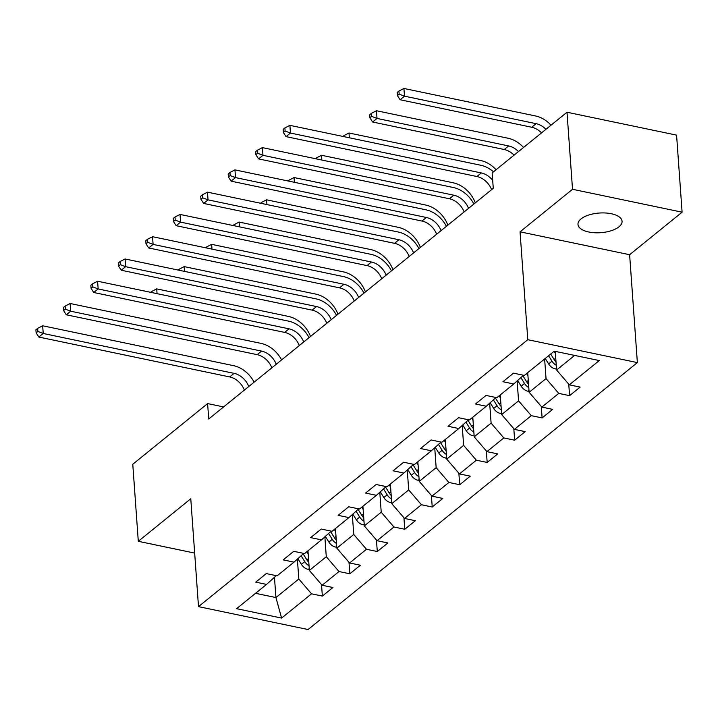 <?xml version="1.0" encoding="UTF-8"?>
<svg xmlns="http://www.w3.org/2000/svg" width="718" height="718" viewBox="0 0 718 718"><rect width="100%" height="100%" fill="white"/><g stroke="black" fill="none" stroke-linecap="round" stroke-linejoin="round"><path stroke-width="1.08" d="M581.068 218.9A22.096 9.855 175.9 0 0 577.981 224.438A22.096 9.855 175.9 0 0 594.513 232.74A22.096 9.855 175.9 0 0 618.97 226.825A22.096 9.855 175.9 0 0 622.057 221.279A22.096 9.855 175.9 0 0 605.525 212.986A22.096 9.855 175.9 0 0 581.068 218.9M682.1 212.187L572.524 189.283L520.047 231.824L629.623 254.719L682.1 212.187L676.58 135.128L567.005 112.232L492.162 172.903L493.266 188.313L208.714 418.998L207.61 403.588L132.776 464.25L138.296 541.309L194.668 553.084M629.623 254.719L637.36 362.599L308.076 629.533L198.5 606.638L527.784 339.695L637.36 362.599M281.609 618.081L311.54 593.813L322.355 596.075L332.919 587.504L322.113 585.251L339.013 571.546L349.828 573.799L360.391 565.237L349.576 562.975L366.485 549.279L377.291 551.532L387.855 542.97L377.049 540.708L393.949 527.003L404.764 529.265L415.327 520.703L404.521 518.441L421.421 504.736L432.227 506.998L442.8 498.436L431.985 496.174L448.894 482.469L459.7 484.731L470.263 476.16L459.457 473.907L476.357 460.202L487.172 462.455L497.736 453.893L486.93 451.631L503.83 437.935L514.635 440.188L525.208 431.626L514.393 429.364L531.302 415.659L542.108 417.921L552.672 409.359L541.866 407.097L558.766 393.392L569.58 395.654L580.144 387.092L569.329 384.83L599.27 360.562L554.251 351.156L524.32 375.424L513.505 373.163L502.941 381.725L513.756 383.986L496.847 397.691L486.041 395.43L475.478 404.001L486.283 406.253L469.384 419.958L458.569 417.705L448.005 426.268L458.811 428.529L441.911 442.225L431.105 439.972L420.533 448.535L431.347 450.796L414.439 464.501L403.633 462.239L393.069 470.802L403.875 473.063L386.975 486.768L376.16 484.506L365.597 493.069L376.403 495.33L359.503 509.035L348.697 506.773L338.124 515.345L348.939 517.597L332.03 531.302L321.224 529.049L310.661 537.611L321.467 539.873L304.567 553.569L293.752 551.316L283.188 559.878L294.003 562.14L277.094 575.845L266.288 573.583L255.725 582.145L266.531 584.407L236.599 608.676L281.609 618.081L275.927 597.564L298.814 579.013L297.387 559.089M544.63 358.955L546.039 378.592L529.13 392.297L527.73 372.66M523.476 375.245L513.756 383.986M558.766 393.392L546.039 378.592M541.866 407.097L529.13 392.297M517.139 380.944L518.567 400.859L501.667 414.564L500.258 394.927M496.012 397.512L486.283 406.253M531.302 415.659L518.567 400.859M514.393 429.364L501.667 414.564M489.676 403.211L491.103 423.126L474.194 436.831L472.785 417.194M468.54 419.788L458.811 428.529M503.83 437.935L491.103 423.126M486.93 451.631L474.194 436.831M462.204 425.478L463.631 445.393L446.731 459.098L445.322 439.47M441.067 442.055L431.347 450.796M476.357 460.202L463.631 445.393M459.457 473.907L446.731 459.098M434.731 447.745L436.158 467.669L419.258 481.365L417.849 461.737M413.604 464.322L403.875 473.063M448.894 482.469L436.158 467.669M431.985 496.174L419.258 481.365M407.268 470.021L408.695 489.936L391.786 503.641L390.377 484.004M386.131 486.589L376.403 495.33M421.421 504.736L408.695 489.936M404.521 518.441L391.786 503.641M379.795 492.288L381.222 512.203L364.322 525.908L362.913 506.271M358.659 508.856L348.939 517.597M393.949 527.003L381.222 512.203M377.049 540.708L364.322 525.908M352.323 514.555L353.75 534.47L336.85 548.175L335.441 528.538M331.195 531.132L321.467 539.873M366.485 549.279L353.75 534.47M349.576 562.975L336.85 548.175M324.859 536.822L326.286 556.737L309.377 570.442L307.968 550.814M303.723 553.399L294.003 562.14M339.013 571.546L326.286 556.737M322.113 585.251L309.377 570.442M274.464 577.272L275.927 597.564L255.545 593.31M276.25 575.665L266.531 584.407M311.54 593.813L298.814 579.013M572.524 189.283L567.005 112.232M520.047 231.824L527.784 339.695M198.5 606.638L190.773 498.768L138.296 541.309M223.603 406.926L207.61 403.588M555.265 351.362L556.603 370.021L574.624 355.41M569.329 384.83L556.603 370.021M322.355 596.075L321.529 584.578M349.828 573.799L349.002 562.302M377.291 551.532L376.465 540.035M404.764 529.265L403.938 517.768M432.227 506.998L431.41 495.501M459.7 484.731L458.874 473.234M487.172 462.455L486.346 450.958M514.635 440.188L513.819 428.691M542.108 417.921L541.282 406.424M569.58 395.654L568.755 384.157M244.371 390.089A17.259 13.023 51 0 0 229.688 376.932L38.817 337.047L43.215 333.475L37.883 331.429L37.659 328.35L35.9 329.777L36.124 332.856L37.883 331.429M248.769 386.526A17.259 13.023 51 0 0 234.086 373.36L43.215 333.475L42.667 325.775L233.538 365.659A25.893 19.53 -129 0 1 254.118 382.191M42.667 325.775L37.659 328.35M36.124 332.856L38.817 337.047M308.193 553.928L306.837 551.729M309.296 569.338L308.094 569.365A9.146 6.902 -129 0 1 301.416 564.339L297.889 558.64M308.794 562.275A9.146 6.902 -129 0 1 306.882 559.914L303.158 553.91M301.111 555.741L304.764 561.629A9.146 6.902 51 0 0 309.045 565.721M151.785 292.558L151.704 291.463L150.645 292.316M157.054 293.653L156.703 288.887L288.349 316.387A25.893 19.53 -129 0 1 310.508 336.473M156.703 288.887L151.704 291.463M271.844 367.822A17.259 13.023 51 0 0 257.152 354.656L66.289 314.78L70.687 311.208L65.347 309.162L65.132 306.083L63.372 307.51L63.588 310.589L65.347 309.162M276.242 364.25A17.259 13.023 51 0 0 261.558 351.093L70.687 311.208L70.131 303.499L261.002 343.384A25.893 19.53 -129 0 1 281.582 359.924M70.131 303.499L65.132 306.083M63.588 310.589L66.289 314.78M299.307 345.555A17.259 13.023 51 0 0 284.624 332.389L93.753 292.504L98.16 288.941L92.819 286.895L92.595 283.807L90.836 285.234L91.06 288.322L92.819 286.895M303.714 341.983A17.259 13.023 51 0 0 289.022 328.826L98.16 288.941L97.603 281.232L288.474 321.117A25.893 19.53 -129 0 1 309.054 337.657M97.603 281.232L92.595 283.807M91.06 288.322L93.753 292.504M335.665 531.661L334.301 529.462M336.769 547.062L335.566 547.098A9.146 6.902 -129 0 1 328.889 542.072L325.353 536.373M336.266 540.008A9.146 6.902 -129 0 1 334.346 537.647L330.621 531.643M328.584 533.474L332.237 539.353A9.146 6.902 51 0 0 336.509 543.454M179.249 270.282L179.168 269.196L178.118 270.049M184.517 271.386L184.176 266.611L315.812 294.12A25.893 19.53 -129 0 1 337.972 314.206M184.176 266.611L179.168 269.196M363.137 509.394L361.773 507.195M364.241 524.795L363.039 524.822A9.146 6.902 -129 0 1 356.361 519.796L352.825 514.106M363.73 517.732A9.146 6.902 -129 0 1 361.818 515.371L358.094 509.367M356.056 511.207L359.7 517.086A9.146 6.902 51 0 0 363.981 521.187M206.721 248.015L206.64 246.92L205.581 247.782M211.989 249.119L211.648 244.344L343.285 271.853A25.893 19.53 -129 0 1 365.444 291.939M211.648 244.344L206.64 246.92M326.78 323.288A17.259 13.023 51 0 0 312.097 310.122L121.225 270.237L125.623 266.674L120.292 264.628L120.068 261.54L118.308 262.967L118.533 266.055L120.292 264.628M331.178 319.716A17.259 13.023 51 0 0 316.494 306.55L125.623 266.674L125.076 258.965L315.947 298.85A25.893 19.53 -129 0 1 336.527 315.381M125.076 258.965L120.068 261.54M118.533 266.055L121.225 270.237M354.252 301.013A17.259 13.023 51 0 0 339.56 287.855L148.689 247.97L153.096 244.398L147.755 242.352L147.54 239.274L145.781 240.701L145.996 243.779L147.755 242.352M358.65 297.449A17.259 13.023 51 0 0 343.967 284.283L153.096 244.398L152.539 236.698L343.41 276.583A25.893 19.53 -129 0 1 363.99 293.115M152.539 236.698L147.54 239.274M145.996 243.779L148.689 247.97M381.716 278.746A17.259 13.023 51 0 0 367.033 265.588L176.161 225.703L180.568 222.131L175.228 220.085L175.004 217.007L173.244 218.434L173.469 221.512L175.228 220.085M386.122 275.182A17.259 13.023 51 0 0 371.43 262.016L180.568 222.131L180.012 214.431L370.883 254.316A25.893 19.53 -129 0 1 391.463 270.848M180.012 214.431L175.004 217.007M173.469 221.512L176.161 225.703M390.601 487.127L389.237 484.928M391.705 502.528L390.502 502.555A9.146 6.902 -129 0 1 383.825 497.529L380.298 491.839M391.202 495.465A9.146 6.902 -129 0 1 389.291 493.104L385.566 487.1M383.52 488.931L387.173 494.819A9.146 6.902 51 0 0 391.454 498.92M234.185 225.748L234.113 224.653L233.054 225.515M239.453 226.852L239.112 222.077L370.757 249.586A25.893 19.53 -129 0 1 392.917 269.672M239.112 222.077L234.113 224.653M418.073 464.851L416.709 462.661M419.177 480.261L417.975 480.288A9.146 6.902 -129 0 1 411.297 475.262L407.761 469.572M418.675 473.198A9.146 6.902 -129 0 1 416.754 470.837L413.029 464.833M410.992 466.664L414.645 472.552A9.146 6.902 51 0 0 418.917 476.653M261.657 203.481L261.576 202.386L260.526 203.239M266.925 204.576L266.584 199.81L398.221 227.319A25.893 19.53 -129 0 1 420.38 247.405M266.584 199.81L261.576 202.386M445.546 442.584L444.182 440.385M446.65 457.994L445.447 458.021A9.146 6.902 -129 0 1 438.77 452.995L435.234 447.296M446.138 450.931A9.146 6.902 -129 0 1 444.227 448.57L440.502 442.566M438.465 444.397L442.108 450.285A9.146 6.902 51 0 0 446.39 454.377M289.13 181.214L289.049 180.119L287.99 180.972M294.398 182.309L294.057 177.543L425.693 205.043A25.893 19.53 -129 0 1 447.852 225.129M294.057 177.543L289.049 180.119M409.188 256.479A17.259 13.023 51 0 0 394.496 243.312L203.634 203.436L208.032 199.864L202.7 197.818L202.476 194.74L200.717 196.167L200.932 199.245L202.7 197.818M413.586 252.907A17.259 13.023 51 0 0 398.903 239.749L208.032 199.864L207.484 192.155L398.346 232.04A25.893 19.53 -129 0 1 418.935 248.581M207.484 192.155L202.476 194.74M200.932 199.245L203.634 203.436M473.009 420.317L471.645 418.118M474.113 435.718L472.911 435.754A9.146 6.902 -129 0 1 466.233 430.728L462.706 425.029M473.611 428.664A9.146 6.902 -129 0 1 471.69 426.304L467.974 420.299M465.928 422.13L469.581 428.009A9.146 6.902 51 0 0 473.853 432.11M316.593 158.938L316.521 157.852L315.462 158.705M321.861 160.042L321.52 155.267L453.166 182.776A25.893 19.53 -129 0 1 475.325 202.862M321.52 155.267L316.521 157.852M436.652 234.212A17.259 13.023 51 0 0 421.969 221.045L231.097 181.16L235.504 177.597L230.164 175.551L229.948 172.464L228.189 173.891L228.405 176.978L230.164 175.551M441.058 230.64A17.259 13.023 51 0 0 426.375 217.482L235.504 177.597L234.948 169.888L425.819 209.773A25.893 19.53 -129 0 1 446.399 226.305M234.948 169.888L229.948 172.464M228.405 176.978L231.097 181.16M500.482 398.05L499.118 395.851M501.586 413.451L500.383 413.478A9.146 6.902 -129 0 1 493.706 408.452L490.17 402.762M501.083 406.388A9.146 6.902 -129 0 1 499.163 404.028L495.438 398.023M493.401 399.863L497.053 405.742A9.146 6.902 51 0 0 501.326 409.843M344.066 136.671L343.985 135.576L342.935 136.438M349.334 137.775L348.993 133.001L480.629 160.509A25.893 19.53 -129 0 1 496.084 169.726M348.993 133.001L343.985 135.576M464.124 211.945A17.259 13.023 51 0 0 449.441 198.778L258.57 158.893L262.976 155.33L257.636 153.284L257.412 150.197L255.653 151.624L255.877 154.711L257.636 153.284M468.531 208.373A17.259 13.023 51 0 0 453.839 195.206L262.976 155.33L262.42 147.621L453.291 187.506A25.893 19.53 -129 0 1 473.871 204.038M262.42 147.621L257.412 150.197M255.877 154.711L258.57 158.893M527.954 375.783L526.59 373.584M529.058 391.184L527.856 391.211A9.146 6.902 -129 0 1 521.178 386.185L517.642 380.495M528.547 384.121A9.146 6.902 -129 0 1 526.635 381.761L522.91 375.756M520.873 377.587L524.517 383.475A9.146 6.902 51 0 0 528.798 387.576M514.07 155.151A17.259 13.023 51 0 0 504.251 149.515L372.615 122.006L377.013 118.434L371.682 116.388L371.457 113.309L369.698 114.736L369.914 117.824L371.682 116.388M518.468 151.579A17.259 13.023 51 0 0 508.649 145.942L377.013 118.434L376.465 110.734L508.102 138.242A25.893 19.53 -129 0 1 523.548 147.459M376.465 110.734L371.457 113.309M369.914 117.824L372.615 122.006M491.597 189.669A17.259 13.023 51 0 0 476.905 176.511L286.042 136.626L290.44 133.054L285.109 131.008L284.884 127.93L283.125 129.357L283.341 132.435L285.109 131.008M492.701 180.362A17.259 13.023 51 0 0 481.311 172.939L290.44 133.054L289.892 125.354L480.755 165.239A25.893 19.53 -129 0 1 493.499 171.817M289.892 125.354L284.884 127.93M283.341 132.435L286.042 136.626M555.418 353.507L554.054 351.317M556.522 368.917L555.319 368.944A9.146 6.902 -129 0 1 548.642 363.918L545.249 358.453M556.019 361.854A9.146 6.902 -129 0 1 554.099 359.494L550.715 354.028M548.597 355.742L551.989 361.208A9.146 6.902 51 0 0 556.262 365.309M541.534 132.875A17.259 13.023 51 0 0 531.724 127.248L400.079 99.739L404.485 96.167L399.145 94.121L398.93 91.042L397.162 92.469L397.386 95.548L399.145 94.121M545.94 129.312A17.259 13.023 51 0 0 536.122 123.675L404.485 96.167L403.929 88.467L535.574 115.975A25.893 19.53 -129 0 1 551.02 125.192M403.929 88.467L398.93 91.042M397.386 95.548L400.079 99.739M229.688 376.932L234.086 373.36M308.291 569.356L309.243 568.584M306.882 559.914L308.534 558.577M301.416 564.339L304.764 561.629M257.152 354.656L261.558 351.093M284.624 332.389L289.022 328.826M335.764 547.089L336.715 546.317M334.346 537.647L335.997 536.301M328.889 542.072L332.237 539.353M363.227 524.822L364.188 524.05M361.818 515.371L363.47 514.034M356.361 519.796L359.7 517.086M312.097 310.122L316.494 306.55M339.56 287.855L343.967 284.283M367.033 265.588L371.43 262.016M390.7 502.555L391.651 501.774M389.291 493.104L390.933 491.767M383.825 497.529L387.173 494.819M418.163 480.288L419.124 479.507M416.754 470.837L418.406 469.5M411.297 475.262L414.645 472.552M445.636 458.012L446.596 457.24M444.227 448.57L445.878 447.233M438.77 452.995L442.108 450.285M394.496 243.312L398.903 239.749M473.108 435.745L474.06 434.973M471.69 426.304L473.341 424.957M466.233 430.728L469.581 428.009M421.969 221.045L426.375 217.482M500.572 413.478L501.532 412.706M499.163 404.028L500.814 402.69M493.706 408.452L497.053 405.742M449.441 198.778L453.839 195.206M528.044 391.211L529.004 390.43M526.635 381.761L528.286 380.423M521.178 386.185L524.517 383.475M504.251 149.515L508.649 145.942M476.905 176.511L481.311 172.939M555.517 368.944L556.468 368.163M554.099 359.494L555.75 358.156M548.642 363.918L551.989 361.208M531.724 127.248L536.122 123.675"/></g></svg>
